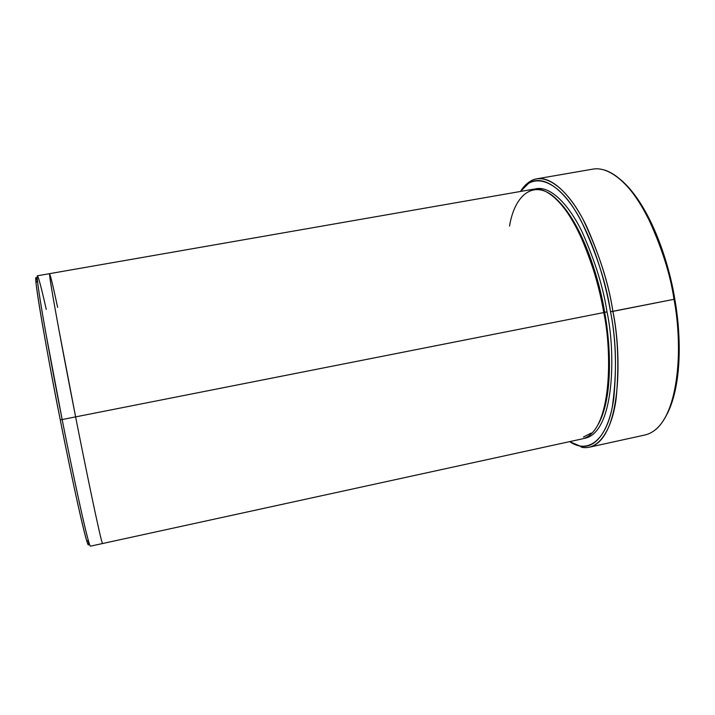 <?xml version="1.0" encoding="UTF-8"?>
<svg xmlns="http://www.w3.org/2000/svg" width="715" height="715" viewBox="0 0 715 715"><rect width="100%" height="100%" fill="white"/><g stroke="black" fill="none" stroke-linecap="round" stroke-linejoin="round"><path stroke-width="1.07" d="M674.79 299.058C669.455 265.086 651.517 206.742 621.362 180.252C651.517 206.742 669.455 265.086 674.79 299.058C680.51 330.768 683.102 382.203 667.22 413.905C683.102 382.203 680.51 330.768 674.79 299.058L673.995 299.317L674.79 299.058M604.863 170.107C641.712 182.826 668.641 259.92 673.995 299.317C670.339 274.024 661.357 246.175 647.075 215.751C632.462 187.08 610.816 165.835 592.905 169.124L536.742 178.83C552.883 175.845 572.938 197.617 586.765 226.753C600.341 257.65 609.046 285.866 612.88 311.391C608.778 283.462 598.947 253.012 583.377 220.05C567.54 189.323 545.089 171.108 529.592 181.681L520.484 191.468C524.908 184.309 530.324 180.1 536.742 178.83M579.981 446.044L581.715 447.259C599.107 450.808 612.21 428.803 616.142 398.684C619.181 366.706 618.091 337.614 612.88 311.391L610.538 311.749C615.687 337.632 616.777 366.366 613.819 397.951C609.984 427.713 597.114 449.503 579.981 446.044L569.649 441.638C588.99 454.874 606.561 438.367 612.371 406.62C617.036 372.399 616.428 340.778 610.538 311.749C605.739 284.078 595.246 244.816 576.782 213.213C558.379 181.378 533.846 170.894 520.547 191.45L528.448 183.478C543.731 173.084 565.851 191.164 581.456 221.534C596.793 254.111 606.49 284.177 610.538 311.749L673.995 299.317L612.88 311.391C621.952 353.326 621.71 439.359 589.41 447.197L645.082 434.961C680.912 426.337 683.066 340.787 673.995 299.317C681.324 336.586 682.378 406.227 655.771 429.527M37.341 280.816C35.884 276.276 35.437 276.893 35.991 282.684C38.342 305.341 52.624 381.56 60.266 419.803L62.16 419.544C54.42 380.764 39.906 303.491 37.439 280.673C35.982 267.213 40.415 283.247 46.269 309.434M554.036 197.018C581.456 219.702 599.474 279.216 604.675 312.276L606.999 311.919L604.675 312.276C610.44 343.343 613.586 395.904 598.544 423.834C613.586 395.904 610.44 343.343 604.675 312.276L603.755 312.491L604.675 312.276C599.474 279.216 581.456 219.702 554.036 197.018M591.216 433.058L583.467 436.981M583.833 438.474C615.115 433.871 615.687 351.351 606.999 311.919C615.687 351.351 615.115 433.871 583.833 438.474M49.603 273.657L37.386 275.784C36.242 275.776 40.067 300.792 45.617 331.903L62.16 419.544L603.764 312.562C600.207 288.896 592.154 262.691 579.606 233.939C566.834 206.823 548.289 186.436 533.381 189.216L49.612 273.648C48.897 273.568 53.116 298.459 58.862 329.472L75.62 416.89C83.932 459.423 101.083 543.132 102.576 543.525C101.083 543.132 83.932 459.423 75.62 416.89C69.141 384.071 58.943 331.125 52.874 296.225C46.716 260.814 50.032 271.611 57.629 307.387M534.883 189.019C549.817 184.756 568.943 204.561 582.144 232.009C595.103 261.163 603.389 287.805 606.999 311.919M603.764 312.562L62.16 419.544C70.472 462.185 88.097 545.965 90.448 546.171L582.376 438.858C612.237 431.556 612.165 351.369 603.764 312.562C598.652 282.273 585.058 234.565 562.178 205.509C539.021 175.97 515.39 190.431 509.527 226.047M88.463 540.96C90.671 565.958 69.489 467.69 60.266 419.803C50.193 370.504 29.494 255.184 37.511 281.361M86.551 540.317L88.651 541.621C82.931 521.727 69.435 456.572 62.16 419.544L60.266 419.803C67.442 456.322 80.795 520.591 86.551 540.317C88.213 545.876 88.866 546.287 88.508 541.532M528.448 183.478L529.592 181.681M35.991 282.684L37.439 280.673"/></g></svg>
